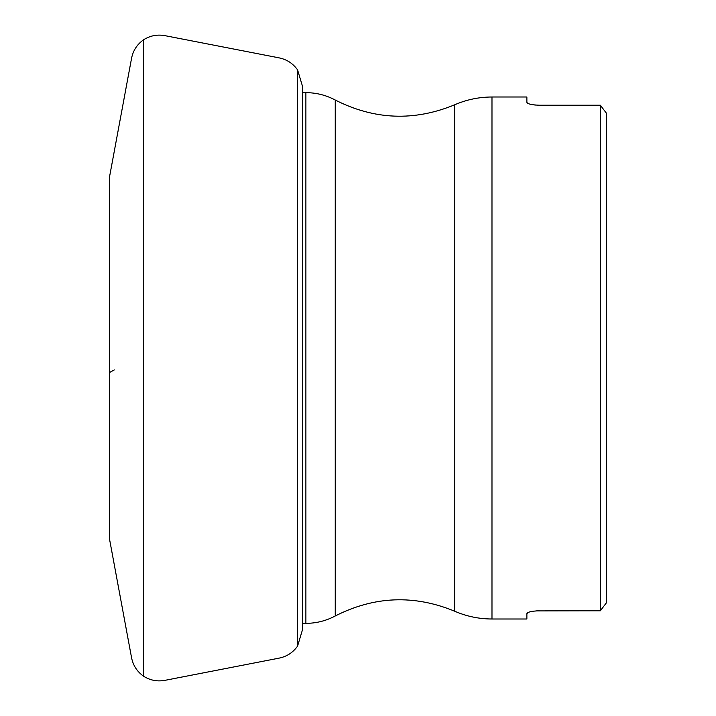 <?xml version="1.0" encoding="UTF-8"?>
<svg xmlns="http://www.w3.org/2000/svg" width="716" height="716" viewBox="0 0 716 716"><rect width="100%" height="100%" fill="white"/><g stroke="black" fill="none" stroke-linecap="round" stroke-linejoin="round"><path stroke-width="1.07" d="M143.46 676.146L143.46 39.854C136.872 44.589 132.863 50.943 131.44 58.936L109.459 177.246L109.459 538.754L131.44 657.064C132.863 665.057 136.872 671.411 143.46 676.146C150.315 680.495 157.726 681.847 165.682 680.2L279.204 658.111C286.874 656.509 292.996 652.518 297.561 646.136L297.561 69.864L302.412 86.001L302.412 629.999L297.561 646.136M606.542 113.361L600.33 105.216L606.542 113.361L606.542 602.639L600.33 610.784L606.542 602.639M454.633 611.196L454.633 104.804C414.108 121.478 374.316 119.885 335.249 100.025L335.249 615.975C374.316 596.115 414.108 594.522 454.633 611.196C466.546 616.369 478.995 618.973 491.982 619L491.982 97L526.878 97L526.878 102.343C527.558 103.981 531.702 104.939 539.3 105.216L600.33 105.216L600.33 610.784L536.078 610.9M526.878 102.343L527.415 103.113M528.148 103.534L529.303 103.972M530.547 104.312L532.319 104.67M533.993 104.912L536.078 105.1M533.993 611.088L532.319 611.33M530.547 611.688L529.303 612.028M528.148 612.466L526.878 613.657L526.878 619L491.982 619M526.878 613.657C527.54 612.019 531.684 611.061 539.3 610.784M114.309 369.912L109.459 372.544M302.412 623.35L305.884 623.35L305.884 92.65C316.284 92.686 326.066 95.147 335.249 100.025M143.46 39.854C150.315 35.505 157.726 34.153 165.682 35.8L279.204 57.889C286.874 59.491 292.996 63.482 297.561 69.864M302.412 92.65L305.884 92.65M305.884 623.35C316.284 623.314 326.066 620.853 335.249 615.975M491.982 97C478.995 97.027 466.546 99.631 454.633 104.804"/></g></svg>
